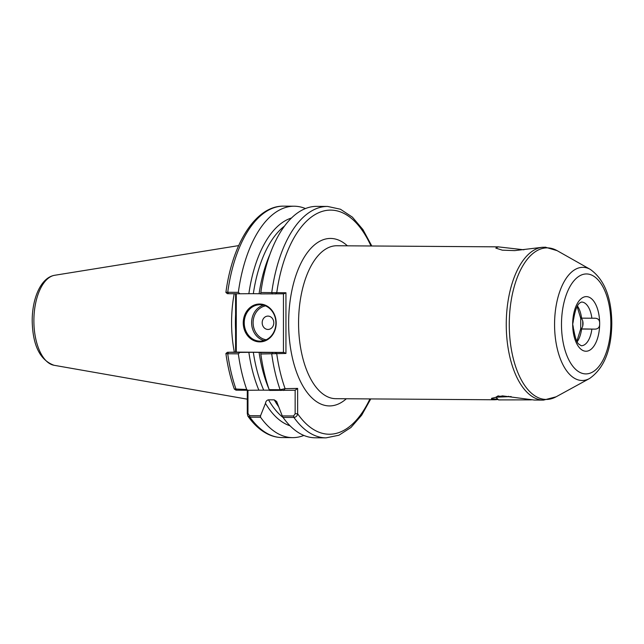 <?xml version="1.0" encoding="UTF-8"?>
<svg xmlns="http://www.w3.org/2000/svg" width="644" height="644" viewBox="0 0 644 644"><rect width="100%" height="100%" fill="white"/><g stroke="black" fill="none" stroke-linecap="round" stroke-linejoin="round"><path stroke-width="0.97" d="M498.126 399.497L494.495 399.771L491.581 398.306L502.457 395.883L534.303 400.045L543.496 400.109A76.467 37.763 -89.6 0 1 506.256 324.439A76.467 37.763 -89.6 0 1 542.272 247.296L545.766 247.216M577.435 305.964A21.848 10.787 -89.6 0 1 581.572 318.152L580.928 318.249A5.466 2.697 -89.6 0 1 583.029 323.529A5.466 2.697 -89.6 0 1 580.928 328.899L595.08 329.132C598.268 328.947 599.789 327.112 599.653 323.642C599.797 320.189 598.268 318.386 595.08 318.233L591.868 318.225A21.848 10.787 90.4 0 0 581.564 302.044L580.236 302.591C580.477 303.01 576.316 302.664 573.643 319.183M523.918 249.792L498.214 246.861L495.824 248.109L502.328 250.178L514.733 250.613L542.272 247.296M276.179 323.071A18.934 16.462 88.8 0 1 259.709 341.892A18.934 16.462 88.8 0 1 243.247 322.845A18.934 16.462 88.8 0 1 259.709 304.016A18.934 16.462 88.8 0 1 276.179 323.071M244.237 322.837A18.209 15.834 -91.2 0 0 260.458 341.151A18.209 15.834 -91.2 0 0 275.906 323.055A18.209 15.834 -91.2 0 0 259.685 304.741A18.209 15.834 -91.2 0 0 244.237 322.837M273.789 322.821A6.673 5.804 88.8 0 1 267.985 329.454A6.673 5.804 88.8 0 1 262.18 322.741A6.673 5.804 88.8 0 1 267.985 316.099A6.673 5.804 88.8 0 1 273.789 322.821M234.199 293.728A81.305 40.145 90.4 0 0 231.582 322.628A81.305 40.145 90.4 0 0 234.336 352.139M573.184 318.691C573.611 318.909 573.442 320.752 572.677 324.214C573.442 327.675 573.611 329.47 573.184 329.599M580.671 318.128L577.121 306.536M581.572 318.152L591.868 318.225M496.009 399.723L491.509 398.982L497.74 399.111M491.678 399.111L497.562 399.546M227.372 352.292L225.899 353.54C227.67 366.315 230.463 378.125 234.279 388.96L246.7 389.507A115.711 57.139 -89.6 0 1 238.336 353.838L227.734 353.765C225.907 353.725 225.456 353.572 226.382 353.315M303.888 435.441A115.711 57.139 -89.6 0 1 292.634 437.63A115.711 57.139 -89.6 0 1 260.538 417.24L249.936 417.167L247.843 416.056L247.28 413.408L247.28 390.264M235.591 352.115L235.591 293.745M246.7 389.507L247.811 390.264L258.872 390.167A105.141 51.914 -89.6 0 1 248.866 352.332L239.93 352.397L238.336 353.838M290.05 425.797A105.141 51.914 -89.6 0 1 265.465 403.377L260.538 415.758L260.538 417.24M269.039 389.234A102.42 50.57 -89.6 0 1 259.081 352.357L253.334 352.324A102.42 50.57 90.4 0 0 263.702 390.151L269.433 390.192M278.514 406.501A102.42 50.57 -89.6 0 1 274.272 399.86L268.524 399.819A102.42 50.57 90.4 0 0 283.159 417.578M269.184 389.66L280.108 389.733L285.115 388.67L297.633 388.404L297.633 413.754C297.295 415.855 296.063 417.095 293.946 417.465A115.711 57.139 -89.6 0 0 326.041 437.856L315.117 437.783A115.711 57.139 -89.6 0 1 283.022 417.393L282.257 415.911L293.567 415.984L295.145 413.762L295.145 390.232L269.538 390.417L269.184 389.66A115.711 57.139 -89.6 0 1 260.828 353.991L260.74 352.413L259.081 352.357M282.257 415.911L276.638 401.494L274.272 399.86M285.944 292.754L283.915 293.801L260.651 293.914L260.828 292.497L285.944 292.754L285.944 353.459L260.828 353.991M293.567 415.984L293.946 417.465L283.022 417.393M248.866 352.332L253.334 352.324M263.702 390.151L258.872 390.167M265.465 403.377C265.787 401.341 266.809 400.157 268.524 399.819M226.382 292.609C225.456 292.392 225.907 292.279 227.734 292.271L238.336 292.344A115.711 57.139 -89.6 0 1 294.219 206.217A115.711 57.139 -89.6 0 1 305.441 208.559M238.336 292.344L239.93 293.769L248.866 293.704A105.141 51.914 -89.6 0 1 291.466 218.018M284.471 226.133A102.42 50.57 90.4 0 0 253.334 293.696L259.081 293.736A102.42 50.57 -89.6 0 1 269.965 254.275M260.828 292.497A115.711 57.139 -89.6 0 1 316.703 206.37L327.627 206.442A115.711 57.139 -89.6 0 0 271.744 292.577L272.452 293.994M253.334 293.696L248.866 293.704M260.74 293.785L259.081 293.736M227.372 293.672L225.899 292.432C232.339 243.352 255.926 205.581 283.61 206.144A115.711 57.139 90.4 0 0 227.734 292.271L228.443 293.696L227.67 293.656M236.276 293.745L236.276 352.107L283.457 352.429L283.457 293.817M260.651 352.534L283.457 352.429M236.276 352.107L227.67 352.284L239.93 352.397M227.67 352.284L228.443 352.316L227.734 353.765A115.711 57.139 90.4 0 0 236.09 389.435L236.823 390.192L236.348 390.151M239.93 293.769L228.443 293.696M247.811 390.264L236.823 390.192M247.964 390.264L247.964 413.44L249.55 415.686L260.538 415.758M275.431 352.606L276.727 353.653A112.064 55.336 90.4 0 0 285.115 388.67L283.529 390.481M370.976 245.984A112.064 55.336 90.4 0 0 317.307 213.373A112.064 55.336 90.4 0 0 276.727 292.956L275.431 293.986M283.915 352.429L285.944 353.459M247.28 413.408L247.964 413.44M297.633 388.404L295.145 390.232M369.93 398.918A112.064 55.336 90.4 0 1 297.633 413.754L295.145 413.762M576.879 341.191L580.671 329.036L595.08 329.132M531.348 399.868L498.536 399.908L495.864 397.203L511.191 396.583M498.448 396.052L502.264 396.495M508.567 396.261L508.567 396.664M502.264 395.883L502.264 396.857M582.691 326.186A29.31 14.474 90.4 0 0 582.756 323.497A29.31 14.474 90.4 0 0 582.699 320.897M264.137 340.571A18.209 15.834 88.8 0 1 251.611 322.684A18.209 15.834 88.8 0 1 263.38 305.167M265.513 305.884A17.114 14.884 -91.2 0 0 253.1 322.676A17.114 14.884 -91.2 0 0 266.23 339.758M54.032 365.277C39.952 360.125 32.675 345.273 32.2 320.728C32.192 298.486 40.773 277.564 54.643 275.286A45.152 22.299 90.4 0 0 33.882 320.768A45.152 22.299 90.4 0 0 54.032 365.277L247.28 399.167M346.343 398.757A83.752 41.361 -89.6 0 1 288.641 323.055A83.752 41.361 -89.6 0 1 347.39 245.823M498.762 246.853L336.86 245.75A76.467 37.763 90.4 0 0 298.566 323.022A76.467 37.763 90.4 0 0 335.806 398.684L494.495 399.771M610.85 323.401A49.982 24.681 90.4 0 0 586.169 273.95A49.982 24.681 90.4 0 0 561.488 324.455A49.982 24.681 90.4 0 0 586.169 373.906A49.982 24.681 90.4 0 0 610.85 323.401M590.282 269.393C604.354 279.44 611.526 297.431 611.8 323.36C611.478 349.966 604.056 368.352 589.534 378.519A56.583 27.942 -89.6 0 1 554.565 324.496A56.583 27.942 -89.6 0 1 590.282 269.393L557.108 250.645A75.791 37.424 90.4 0 0 509.267 324.455A75.791 37.424 90.4 0 0 556.102 396.809L543.496 400.109M235.591 314.538A80.283 39.646 90.4 0 0 235.39 322.636A80.283 39.646 90.4 0 0 235.591 330.734M581.572 329.052A21.848 10.787 -89.6 0 1 577.193 341.771M573.643 329.173C575.132 337.802 576.863 342.793 578.835 344.146L581.266 345.748A21.848 10.787 90.4 0 0 591.868 329.124M599.653 323.642A27.314 13.484 -89.6 0 1 586.169 351.238A27.314 13.484 -89.6 0 1 572.677 324.214A27.314 13.484 -89.6 0 1 586.169 296.618A27.314 13.484 -89.6 0 1 599.653 323.642M249.55 415.686L249.936 417.167A115.711 57.139 90.4 0 0 282.024 437.558C276.92 437.501 271.945 436.246 267.123 433.782C260.007 430.095 253.583 424.195 247.843 416.056M280.84 390.489L280.108 389.733A115.711 57.139 -89.6 0 1 271.744 354.071L272.452 352.614M54.643 275.286L238.65 245.614M557.108 250.645L545.275 247.183M292.634 437.63L282.024 437.558M326.041 437.856L338.921 435.231L350.956 427.495L361.67 415.195L370.759 398.926M294.219 206.217L283.61 206.144M371.805 245.984L362.942 229.594L352.397 217.149L340.467 209.244L327.627 206.442M589.534 378.519L556.102 396.809M236.002 390.167L234.448 389.145M580.711 329.004L580.727 318.16M495.864 397.203L498.231 395.835"/></g></svg>
